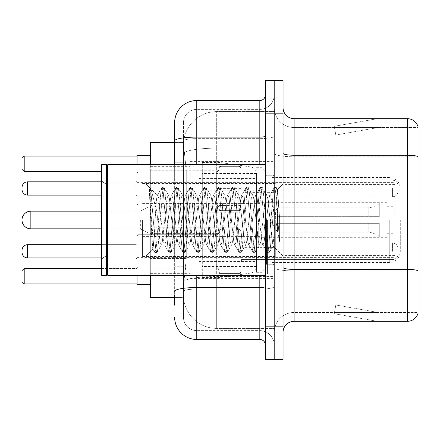 <?xml version="1.0" encoding="UTF-8"?>
<svg xmlns="http://www.w3.org/2000/svg" width="440" height="440" viewBox="0 0 440 440"><rect width="100%" height="100%" fill="white"/><g stroke="black" fill="none" stroke-linecap="round" stroke-linejoin="round"><path stroke-width="0.33" stroke-dasharray="2.2 1.65" d="M274.203 220L274.203 161.376L274.203 220M190.135 220L190.135 161.376L190.135 220M241.016 188.397L218.895 188.397L218.895 210.601L218.895 188.474L218.895 210.601L218.895 188.474L218.895 210.601L218.895 188.474L218.895 210.601L218.895 188.474L218.895 206.173L218.895 188.474L218.895 205.15L241.016 205.15L241.016 166.353L241.016 205.15M150.315 188.474L150.315 170.775L150.315 188.474M218.895 251.306L218.895 229.18L218.895 251.306M150.315 251.306L150.315 233.607L150.315 251.306M241.016 251.306L241.016 229.18L241.016 251.306M274.203 188.474L274.203 196.774L274.203 188.474M274.203 251.306L274.203 243.007L274.203 251.306M174.647 162.25L183.497 162.25L183.497 266.228L183.497 134.827L183.497 162.25L174.647 162.25L174.647 266.228L174.647 142.571L183.573 142.571L183.546 143.022A33.187 33.187 0 0 1 216.684 111.601L274.203 111.601L216.684 111.601L216.684 148.159L216.684 111.601A33.187 33.187 0 0 0 183.546 143.022L183.573 142.571L150.315 142.571L150.315 258.484L186.269 258.484L186.054 264.248L183.634 284.158L186.269 258.484L186.269 169.994L186.269 258.484L150.315 258.484L150.315 297.429L183.573 297.429L183.497 295.218A33.187 33.187 0 0 0 216.684 328.4L274.203 328.4L274.203 276.474L274.203 328.4L216.684 328.4L216.684 276.474L216.684 328.4A33.187 33.187 0 0 1 183.497 295.218L183.497 288.47L183.573 297.429L174.647 297.429M183.634 284.158L183.497 288.47L183.634 284.158M150.315 220L150.315 284.708L150.315 220M274.203 111.601L274.203 148.159L274.203 111.601M274.203 276.474L274.203 148.159L274.203 276.474L216.684 276.474A33.187 5.764 180 0 0 183.898 281.347A33.187 5.764 180 0 1 216.684 276.474L274.203 276.474M183.546 143.022C183.348 144.293 183.623 147.488 184.365 152.614L186.269 169.994L184.365 152.614C183.623 147.482 183.348 144.287 183.546 143.022A33.187 33.187 0 0 1 216.684 111.601M150.315 275.308L150.315 164.692M241.016 263.06L241.016 257.631L218.895 257.631L218.895 263.06L241.016 263.06L241.016 257.631M218.895 263.06L218.895 257.631M241.016 205.458L241.016 187.919L218.895 187.919L218.895 205.458L241.016 205.458L241.016 187.919M218.895 205.458L218.895 187.919M218.895 188.397L218.895 205.15M174.647 305.173L183.497 305.173L183.497 266.228L183.497 305.173L174.647 305.173L174.647 164.692M174.647 317.339A22.121 22.121 0 0 0 196.774 339.466L196.774 330.616A13.272 13.272 0 0 1 183.497 317.339L183.497 140.943L183.497 317.339A13.272 13.272 0 0 0 196.774 330.616L259.82 330.616L259.82 295.218L259.82 339.466A5.533 5.533 0 0 1 265.353 344.993L265.353 95.007L265.353 344.993M274.203 295.218L274.203 136.136L274.203 295.218M265.353 220L265.353 275.308L265.353 220M265.353 113.812L265.353 80.625L274.203 80.625L274.203 113.812L274.203 80.625L283.052 80.625L283.052 113.812L274.203 113.812L274.203 326.189L274.203 113.812L265.353 113.812L265.353 326.189L274.203 326.189L274.203 359.375L274.203 326.189L283.052 326.189L283.052 113.812M283.052 326.189L283.052 359.375L265.353 359.375L265.353 326.189M274.203 95.007L274.203 136.136L274.203 95.007A14.383 14.383 0 0 1 259.82 109.384A14.383 14.383 0 0 0 274.203 95.007A14.383 14.383 0 0 1 259.82 109.384L259.82 330.616L196.774 330.616L196.774 289.069L259.82 289.069A14.383 2.497 0 0 0 274.203 286.572A14.383 2.497 0 0 1 259.82 289.069L259.82 109.384L196.774 109.384L259.82 109.384M174.647 134.827L183.497 134.827L174.647 134.827L174.647 291.379A22.121 3.839 180 0 1 196.774 287.534L196.774 100.535A22.121 22.121 0 0 0 174.647 122.661A22.121 22.121 0 0 1 196.774 100.535L259.82 100.535A5.533 5.533 0 0 0 265.353 95.007A5.533 5.533 0 0 1 259.82 100.535L259.82 295.218L259.82 289.069L196.774 289.069L196.774 109.384L196.774 138.633L259.82 138.633A14.383 2.497 0 0 0 274.203 136.136A14.383 2.497 0 0 1 259.82 138.633L196.774 138.633L196.774 295.218L196.774 287.534L259.82 287.534A5.533 0.963 0 0 0 265.353 286.572M196.774 339.466L259.82 339.466M174.647 291.379L174.647 295.218M183.497 122.661L183.497 140.943L183.497 122.661A13.272 13.272 0 0 1 196.774 109.384A13.272 13.272 0 0 0 183.497 122.661A13.272 13.272 0 0 1 196.774 109.384M274.203 344.993A14.383 14.383 0 0 0 259.82 330.616A14.383 14.383 0 0 1 274.203 344.993A14.383 14.383 0 0 0 259.82 330.616M283.052 220L283.052 166.903L283.052 220M267.564 220L267.564 274.203L267.564 220M274.203 277.079L274.203 153.318L274.203 277.079M407.38 321.321L294.113 321.321L294.113 156.778L418 156.778L294.113 156.778L294.113 127.529L418 127.529L418 156.778L418 127.529L294.113 127.529L294.113 270.93L418 270.93L418 156.778L418 270.93L294.113 270.93L294.113 312.472A19.91 19.91 0 0 0 274.203 332.387A19.91 19.91 0 0 1 294.113 312.472L418 312.472L418 126.643A11.061 11.061 0 0 0 407.38 118.679L407.38 321.321A11.061 11.061 0 0 0 418 313.357L418 277.079L418 312.472L294.113 312.472L294.113 118.679A11.061 11.061 0 0 1 283.052 107.613L283.052 153.318L283.052 107.613M283.052 332.387L283.052 153.318L283.052 332.387A11.061 11.061 0 0 1 294.113 321.321M274.203 107.613L274.203 153.318L274.203 107.613A19.91 19.91 0 0 0 294.113 127.529A19.91 19.91 0 0 1 274.203 107.613A19.91 19.91 0 0 0 294.113 127.529M376.75 321.189A8.85 8.85 0 0 0 378.29 321.321L334.043 321.321L378.29 321.321A8.85 8.85 0 0 1 376.75 321.189A8.85 8.85 0 0 0 378.29 321.321A8.85 8.85 0 0 1 376.75 321.189A8.85 8.85 0 0 0 378.29 321.321A8.85 8.85 0 0 1 376.75 321.189A8.85 8.85 0 0 0 378.29 321.321A8.85 8.85 0 0 1 376.75 321.189A8.85 8.85 0 0 0 378.29 321.321A8.85 8.85 0 0 1 376.75 321.189L334.268 313.698L376.75 321.189M334.043 312.472L334.043 321.321L334.043 312.472L334.483 312.472L334.268 313.698L334.483 312.472L334.043 312.472L334.043 321.321L334.043 312.472L334.483 312.472L334.268 313.698L334.483 312.472L334.043 312.472L334.043 321.321L334.043 312.472L334.483 312.472L334.268 313.698L334.483 312.472L334.043 312.472L334.043 321.321L334.043 312.472L334.483 312.472L334.268 313.698L334.483 312.472L334.043 312.472L334.043 321.321L334.043 312.472L334.483 312.472L334.268 313.698L334.483 312.472L334.043 312.472M418 126.643A11.061 11.061 0 0 0 407.38 118.679L294.113 118.679M378.29 118.679L334.043 118.679L378.29 118.679A8.85 8.85 0 0 0 376.75 118.811A8.85 8.85 0 0 1 378.29 118.679A8.85 8.85 0 0 0 376.75 118.811A8.85 8.85 0 0 1 378.29 118.679A8.85 8.85 0 0 0 376.75 118.811A8.85 8.85 0 0 1 378.29 118.679A8.85 8.85 0 0 0 376.75 118.811A8.85 8.85 0 0 1 378.29 118.679A8.85 8.85 0 0 0 376.75 118.811A8.85 8.85 0 0 1 378.29 118.679M378.29 312.472L334.483 312.472L378.29 312.472L334.483 312.472L378.29 312.472L334.483 312.472L378.29 312.472L334.483 312.472L378.29 312.472L334.483 312.472L378.29 312.472L335.803 304.981L334.483 312.472L335.803 304.981L334.483 312.472L335.803 304.981L334.483 312.472L335.803 304.981L334.483 312.472L335.803 304.981L334.483 312.472L335.803 304.981L378.29 312.472M334.483 127.529L334.043 127.529L334.483 127.529L334.043 127.529L334.483 127.529L334.043 127.529L334.483 127.529L334.043 127.529L334.483 127.529L334.043 127.529L334.483 127.529L334.268 126.302L376.75 118.811L334.268 126.302L334.483 127.529L334.268 126.302L376.75 118.811L334.268 126.302L334.483 127.529L334.268 126.302L376.75 118.811L334.268 126.302L334.483 127.529L334.268 126.302L376.75 118.811L334.268 126.302L334.483 127.529L334.268 126.302L376.75 118.811L334.268 126.302L334.483 127.529L378.29 127.529L334.483 127.529L378.29 127.529L334.483 127.529L378.29 127.529L334.483 127.529L378.29 127.529L334.483 127.529L378.29 127.529L334.483 127.529L335.803 135.02L334.483 127.529M334.043 118.679L334.043 127.529L334.043 118.679M378.29 127.529L335.803 135.02L378.29 127.529M107.173 274.753L106.618 275.308L106.618 164.692L106.618 275.308L106.618 164.692L107.173 165.248L107.173 274.753L107.173 220L107.173 274.753L107.729 275.308L107.729 164.692L107.729 220L107.729 164.692L265.353 164.692M106.618 275.308L101.64 275.308L101.64 164.692L101.64 261.596L101.64 164.692L106.618 164.692M145.888 220L145.888 183.931L145.888 220M175.23 220L172.887 198.347L171.715 194.997L171.347 195.311L170.544 198.347L165.864 241.654L164.692 245.003L164.323 244.69L163.521 241.654L158.84 198.347L157.669 194.997L156.948 196.202L156.948 194.997L156.948 211.91L151.058 189.365L156.948 211.91L157.669 220L156.948 211.91L156.948 194.997L150.343 188.386L151.058 189.365L150.343 188.386L149.347 187.924L150.343 188.386L156.948 194.997L157.669 194.997L156.948 196.202C156.349 200.013 155.755 207.944 155.177 220L154.028 240.064L152.752 248.93L150.728 220L149.347 187.391L149.347 187.924L149.765 187.391L149.347 187.924L149.347 193.144L153.863 248.243L154.748 252.362L153.863 248.243L149.347 193.144L152.752 248.93L155.034 252.61L152.752 248.93L145.888 256.069L107.173 256.069C103.846 256.366 102.003 258.209 101.64 261.596C102.003 258.209 103.846 256.366 107.173 256.069L145.888 256.069L152.955 249.002L154.028 240.064L155.177 220C155.755 207.944 156.349 200.013 156.948 196.202L156.948 194.997L157.669 194.997L158.84 198.347L163.521 241.654L164.323 244.69L168.795 252.362L167.91 248.243L163.229 191.757L162.058 187.391L160.886 191.757L156.206 248.243L155.034 252.61L156.788 252.61L155.623 248.243L150.937 191.757L149.765 187.391L151.058 189.365L150.051 187.638L150.937 191.757L155.623 248.243L156.788 252.61L157.08 252.362L155.034 252.61L156.206 248.243L160.886 191.757L161.772 187.638L163.812 187.391L162.646 191.757L157.96 248.243L157.08 252.362L161.552 244.69L161.183 245.003L160.012 241.654L157.669 220L160.012 241.654L161.183 245.003L164.692 245.003L168.795 252.362L167.91 248.243L163.229 191.757L162.058 187.391L163.812 187.391L162.646 191.757L157.96 248.243L157.08 252.362L161.183 245.003L164.692 245.003L165.864 241.654L170.544 198.347L171.347 195.311L175.819 187.638L174.939 191.757L170.253 248.243L169.081 252.61L168.795 252.362L170.841 252.61L169.67 248.243L164.984 191.757L163.812 187.391L168.575 195.311L168.207 194.997L167.035 198.347L162.349 241.654L161.552 244.69L162.349 241.654L167.035 198.347L168.207 194.997L171.715 194.997L175.819 187.638L174.939 191.757L170.253 248.243L169.081 252.61L170.841 252.61L169.67 248.243L164.984 191.757L164.104 187.638L168.207 194.997L171.715 194.997L172.887 198.347L177.568 241.654L178.371 244.69L177.568 241.654L175.23 220M171.715 220L169.378 198.347L168.575 195.311L169.378 198.347L174.059 241.654L175.23 245.003L174.059 241.654L171.715 220M189.277 220L186.934 198.347L185.763 194.997L185.394 195.311L184.597 198.347L179.911 241.654L178.739 245.003L178.371 244.69L182.842 252.362L181.962 248.243L177.276 191.757L176.105 187.391L175.819 187.638L177.865 187.391L176.693 191.757L172.007 248.243L170.841 252.61L175.599 244.69L175.23 245.003L178.739 245.003L182.842 252.362L181.962 248.243L177.276 191.757L176.105 187.391L177.865 187.391L176.693 191.757L172.007 248.243L171.127 252.362L175.23 245.003L178.739 245.003L179.911 241.654L184.597 198.347L185.394 195.311L189.865 187.638L188.986 191.757L184.299 248.243L183.134 252.61L182.842 252.362L184.888 252.61L183.716 248.243L179.036 191.757L177.865 187.391L182.622 195.311L182.254 194.997L181.082 198.347L176.402 241.654L175.599 244.69L176.402 241.654L181.082 198.347L182.254 194.997L185.763 194.997L189.865 187.638L188.986 191.757L184.299 248.243L183.134 252.61L184.888 252.61L183.716 248.243L179.036 191.757L178.151 187.638L182.254 194.997L185.763 194.997L186.934 198.347L191.62 241.654L192.418 244.69L191.62 241.654L189.277 220M185.763 220L183.425 198.347L182.622 195.311L183.425 198.347L188.106 241.654L189.277 245.003L188.106 241.654L185.763 220M203.324 220L200.981 198.347L199.815 194.997L199.441 195.311L198.644 198.347L193.958 241.654L192.792 245.003L192.418 244.69L196.895 252.362L196.009 248.243L191.323 191.757L190.157 187.391L189.865 187.638L191.912 187.391L190.74 191.757L186.06 248.243L184.888 252.61L189.646 244.69L189.277 245.003L192.792 245.003L196.895 252.362L196.009 248.243L191.323 191.757L190.157 187.391L191.912 187.391L190.74 191.757L186.06 248.243L185.174 252.362L189.277 245.003L192.792 245.003L193.958 241.654L198.644 198.347L199.441 195.311L203.918 187.638L203.032 191.757L198.352 248.243L197.181 252.61L196.895 252.362L198.935 252.61L197.764 248.243L193.083 191.757L191.912 187.391L196.669 195.311L196.301 194.997L195.129 198.347L190.448 241.654L189.646 244.69L190.448 241.654L195.129 198.347L196.301 194.997L199.815 194.997L203.918 187.638L203.032 191.757L198.352 248.243L197.181 252.61L198.935 252.61L197.764 248.243L193.083 191.757L192.198 187.638L196.301 194.997L199.815 194.997L200.981 198.347L205.667 241.654L206.465 244.69L205.667 241.654L203.324 220M199.815 220L197.472 198.347L196.669 195.311L197.472 198.347L202.153 241.654L203.324 245.003L202.153 241.654L199.815 220M217.371 220L215.034 198.347L213.862 194.997L213.488 195.311L212.691 198.347L208.01 241.654L206.839 245.003L206.465 244.69L210.941 252.362L210.056 248.243L205.376 191.757L204.204 187.391L203.918 187.638L205.959 187.391L204.787 191.757L200.107 248.243L198.935 252.61L203.693 244.69L203.324 245.003L206.839 245.003L210.941 252.362L210.056 248.243L205.376 191.757L204.204 187.391L205.959 187.391L204.787 191.757L200.107 248.243L199.221 252.362L203.324 245.003L206.839 245.003L208.01 241.654L212.691 198.347L213.488 195.311L217.965 187.638L217.08 191.757L212.399 248.243L211.228 252.61L210.941 252.362L212.982 252.61L211.811 248.243L207.13 191.757L205.959 187.391L210.722 195.311L210.347 194.997L209.176 198.347L204.496 241.654L203.693 244.69L204.496 241.654L209.176 198.347L210.347 194.997L213.862 194.997L217.965 187.638L217.08 191.757L212.399 248.243L211.228 252.61L212.982 252.61L211.811 248.243L207.13 191.757L206.245 187.638L210.347 194.997L213.862 194.997L215.034 198.347L219.714 241.654L220.517 244.69L219.714 241.654L217.371 220M213.862 220L211.519 198.347L210.722 195.311L211.519 198.347L216.2 241.654L217.371 245.003L216.2 241.654L213.862 220M231.424 220L229.081 198.347L227.909 194.997L227.541 195.311L226.738 198.347L222.057 241.654L220.886 245.003L220.517 244.69L224.989 252.362L224.103 248.243L219.423 191.757L218.251 187.391L217.965 187.638L220.006 187.391L218.834 191.757L214.154 248.243L212.982 252.61L217.745 244.69L217.371 245.003L220.886 245.003L224.989 252.362L224.103 248.243L219.423 191.757L218.251 187.391L220.006 187.391L218.834 191.757L214.154 248.243L213.268 252.362L217.371 245.003L220.886 245.003L222.057 241.654L226.738 198.347L227.541 195.311L232.012 187.638L231.127 191.757L226.446 248.243L225.275 252.61L224.989 252.362L227.029 252.61L225.863 248.243L221.177 191.757L220.006 187.391L224.769 195.311L224.395 194.997L223.229 198.347L218.543 241.654L217.745 244.69L218.543 241.654L223.229 198.347L224.395 194.997L227.909 194.997L232.012 187.638L231.127 191.757L226.446 248.243L225.275 252.61L227.029 252.61L225.863 248.243L221.177 191.757L220.292 187.638L224.395 194.997L227.909 194.997L229.081 198.347L233.761 241.654L234.564 244.69L233.761 241.654L231.424 220M227.909 220L225.566 198.347L224.769 195.311L225.566 198.347L230.252 241.654L231.424 245.003L230.252 241.654L227.909 220M245.471 220L243.128 198.347L241.956 194.997L241.588 195.311L240.785 198.347L236.104 241.654L234.933 245.003L234.564 244.69L239.036 252.362L238.15 248.243L233.47 191.757L232.298 187.391L232.012 187.638L234.053 187.391L232.887 191.757L228.201 248.243L227.029 252.61L231.792 244.69L231.424 245.003L234.933 245.003L239.036 252.362L238.15 248.243L233.47 191.757L232.298 187.391L234.053 187.391L232.887 191.757L228.201 248.243L227.315 252.362L231.424 245.003L234.933 245.003L236.104 241.654L240.785 198.347L241.588 195.311L246.059 187.638L245.179 191.757L240.493 248.243L239.322 252.61L239.036 252.362L241.082 252.61L239.91 248.243L235.224 191.757L234.053 187.391L238.816 195.311L238.447 194.997L237.276 198.347L232.59 241.654L231.792 244.69L232.59 241.654L237.276 198.347L238.447 194.997L241.956 194.997L246.059 187.638L245.179 191.757L240.493 248.243L239.322 252.61L241.082 252.61L239.91 248.243L235.224 191.757L234.344 187.638L238.447 194.997L241.956 194.997L243.128 198.347L247.808 241.654L248.611 244.69L247.808 241.654L245.471 220M241.956 220L239.613 198.347L238.816 195.311L239.613 198.347L244.299 241.654L245.471 245.003L244.299 241.654L241.956 220M259.518 220L257.175 198.347L256.003 194.997L255.635 195.311L254.837 198.347L250.151 241.654L248.98 245.003L248.611 244.69L253.083 252.362L252.203 248.243L247.517 191.757L246.345 187.391L246.059 187.638L248.105 187.391L246.934 191.757L242.248 248.243L241.082 252.61L245.839 244.69L245.471 245.003L248.98 245.003L253.083 252.362L252.203 248.243L247.517 191.757L246.345 187.391L248.105 187.391L246.934 191.757L242.248 248.243L241.368 252.362L245.471 245.003L248.98 245.003L250.151 241.654L254.837 198.347L255.635 195.311L260.106 187.638L259.226 191.757L254.54 248.243L253.369 252.61L253.083 252.362L255.129 252.61L253.957 248.243L249.271 191.757L248.105 187.391L252.863 195.311L252.494 194.997L251.323 198.347L246.642 241.654L245.839 244.69L246.642 241.654L251.323 198.347L252.494 194.997L256.003 194.997L260.106 187.638L259.226 191.757L254.54 248.243L253.369 252.61L255.129 252.61L253.957 248.243L249.271 191.757L248.391 187.638L252.494 194.997L256.003 194.997L257.175 198.347L261.861 241.654L262.658 244.69L261.861 241.654L259.518 220M256.003 220L253.666 198.347L252.863 195.311L253.666 198.347L258.346 241.654L259.518 245.003L258.346 241.654L256.003 220M271.992 203.935L271.992 238.893L267.713 198.347L266.541 194.997L265.37 198.347L260.689 241.654L259.518 245.003L263.027 245.003L267.135 252.362L266.25 248.243L261.564 191.757L260.398 187.391L260.106 187.638L262.152 187.391L260.981 191.757L256.3 248.243L255.129 252.61L259.886 244.69L259.518 245.003L263.027 245.003L267.135 252.362L266.25 248.243L261.564 191.757L260.398 187.391L262.152 187.391L260.981 191.757L256.3 248.243L255.415 252.362L259.886 244.69L260.689 241.654L265.37 198.347L266.541 194.997L270.055 194.997L268.884 198.347L264.198 241.654L263.027 245.003L264.198 241.654L268.884 198.347L269.682 195.311L274.159 187.638L273.273 191.757L268.587 248.243L267.421 252.61L267.135 252.362L269.176 252.61L268.004 248.243L263.324 191.757L262.152 187.391L266.91 195.311L266.541 194.997L270.055 194.997L274.159 187.638L273.273 191.757L268.587 248.243L267.421 252.61L269.176 252.61L268.004 248.243L263.324 191.757L262.438 187.638L266.91 195.311L267.713 198.347L272.987 245.999L275.214 220L276.364 198.913L277.635 189.613L279.593 218.125L279.593 241.61L275.721 220L271.992 203.935L271.221 198.347L270.055 194.997L271.221 198.347L271.992 203.935L271.992 262.587L271.992 177.413L271.992 238.893L272.987 245.999L275.214 220L276.364 198.913L277.442 189.541L279.593 218.125L277.371 191.757L276.199 187.391L275.028 191.757L270.347 248.243L269.176 252.61L270.347 248.243L275.028 191.757L276.199 187.391L277.371 191.757L279.593 218.125L279.593 241.61L275.616 191.757L274.445 187.391L274.159 187.638L276.199 187.391L274.445 187.391L275.616 191.757L279.593 241.61L275.721 220L271.992 203.935M400.301 220L400.301 251.526L400.301 220M394.774 220L394.774 182.391L394.774 220M137.038 284.708L137.038 275.308M198.985 220L198.985 273.097L198.985 220M256.504 220L256.504 272.322L256.504 220M262.031 220L262.031 272.322L262.031 220M137.038 164.692L137.038 155.293M101.64 268.45L137.038 268.45L137.038 283.938L137.038 268.45L24.211 268.45L22 270.661L22 281.721L24.211 283.938L137.038 283.938M137.038 220L137.038 257.609L137.038 220M137.038 156.062L137.038 171.551L137.038 156.062L24.211 156.062L22 158.279L22 169.34L24.211 171.551L101.64 171.551M24.211 283.938L24.211 268.45M24.211 171.551L24.211 156.062M284.158 220L284.158 255.398L284.158 220M387.03 220L387.03 202.301L387.03 220M259.82 220L259.82 249.865L259.82 220M142.571 220L142.571 256.504L142.571 220M275.308 220L275.308 256.504L275.308 220M256.504 249.865L256.504 173.541L256.504 190.135L202.301 190.135L202.301 162.481L202.301 277.519L202.301 249.865L256.504 249.865L256.504 173.531L256.504 190.135L202.301 190.135L202.301 173.541L202.301 266.459L202.301 249.865L256.504 249.865M220 249.865L220 190.135M243.227 220L243.227 247.654L243.227 220M237.699 220L237.699 236.594L237.699 220M155.843 220L155.843 236.594L155.843 220M140.36 220L140.36 228.85L140.36 220M277.519 220L277.519 207.834L277.519 223.316L277.519 216.684L277.519 223.316L379.286 223.316L379.286 237.699L379.286 223.316L277.519 223.316L379.286 223.316L379.286 235.488L379.286 223.316L277.519 223.316L277.519 232.166L277.519 220M258.714 220L258.714 247.654L258.714 220M277.519 216.684L379.286 216.684L379.286 202.301L379.286 216.684L277.519 216.684L379.286 216.684L379.286 204.512L379.286 216.684L277.519 216.684M137.038 251.306L137.038 235.818L137.038 251.306M22 251.306L22 250.201L22 251.306M398.09 251.306L398.09 248.54L398.09 251.306M137.038 188.474L137.038 203.962L137.038 188.474M22 188.474L22 189.58L22 188.474M218.895 188.474L218.895 208.384L218.895 188.474M398.09 188.474L398.09 185.708L398.09 188.474M216.684 148.159L274.203 148.159L216.684 148.159L216.684 276.474L216.684 148.159A33.187 5.764 180 0 0 184.365 152.614A33.187 5.764 180 0 1 216.684 148.159M183.497 295.218A33.187 33.187 0 0 0 216.684 328.4M186.269 169.994L150.315 169.994L186.269 169.994M174.647 140.943A22.121 3.839 180 0 1 196.774 137.099L259.82 137.099A5.533 0.963 -0 0 0 265.353 136.136M196.774 164.692L196.774 275.308M259.82 275.308L259.82 164.692M196.774 138.633A13.272 2.305 180 0 0 183.497 140.943A13.272 2.305 180 0 1 196.774 138.633M196.774 289.069A13.272 2.305 180 0 0 183.497 291.379A13.272 2.305 180 0 1 196.774 289.069M196.774 330.616A13.272 13.272 0 0 1 183.497 317.339M183.497 266.228L174.647 266.228L183.497 266.228M294.113 270.93A19.91 3.46 0 0 1 274.203 267.471A19.91 3.46 0 0 0 294.113 270.93M418 270.776A11.061 1.92 180 0 0 407.38 269.396L294.113 269.396A11.061 1.92 0 0 1 283.052 267.471M283.052 153.318A11.061 1.92 0 0 0 294.113 155.238L407.38 155.238A11.061 1.92 180 0 1 418 156.624M274.203 153.318A19.91 3.46 0 0 0 294.113 156.778A19.91 3.46 0 0 1 274.203 153.318M274.203 332.387A19.91 19.91 0 0 1 294.113 312.472M273.097 220L273.097 175.753L273.097 220M266.459 220L266.459 264.248L266.459 220M389.241 220L389.241 262.587L389.241 220M250.822 190.135L250.822 249.865M30.85 211.151L30.85 228.85M372.009 223.316L372.009 232.837L372.009 223.316M368.225 223.316L368.225 232.166L368.225 223.316M372.009 216.684L372.009 207.163L372.009 216.684M368.225 216.684L368.225 207.834L368.225 216.684M138.144 251.306L138.144 234.713L138.144 251.306M135.933 251.306L135.933 244.668L135.933 251.306M101.64 257.939L27.533 257.939C24.2 257.642 22.358 255.799 22 252.412C22.358 255.799 24.2 257.642 27.533 257.939L135.933 257.939L27.533 257.939C24.2 257.642 22.358 255.799 22 252.412C22.358 255.799 24.2 257.642 27.533 257.939L135.933 257.939L27.533 257.939L27.533 244.668C24.2 244.965 22.358 246.807 22 250.201C22.358 246.807 24.2 244.965 27.533 244.668L135.933 244.668L137.038 243.562L135.933 244.668L137.038 243.562L135.933 244.668L137.038 243.562L135.933 244.668L27.533 244.668C24.2 244.965 22.358 246.807 22 250.201C22.358 246.807 24.2 244.965 27.533 244.668L135.933 244.668L27.533 244.668C24.2 244.965 22.358 246.807 22 250.201M243.227 251.306L243.227 243.007L243.227 251.306M238.805 251.306L238.805 229.18L238.805 251.306M221.106 251.306L221.106 229.18L221.106 251.306M216.684 251.306L216.684 234.713L216.684 251.306M392.557 251.306L392.557 243.007L392.557 251.306M138.144 188.474L138.144 205.068L138.144 188.474M135.933 188.474L135.933 181.836L135.933 188.474M22 189.58C22.358 192.973 24.2 194.816 27.533 195.113L135.933 195.113L27.533 195.113C24.2 194.816 22.358 192.973 22 189.58C22.358 192.973 24.2 194.816 27.533 195.113L27.533 181.836L27.533 195.113L27.533 181.836L27.533 195.113L27.533 181.836L27.533 188.474L27.533 181.836L135.933 181.836L137.038 180.73L135.933 181.836L137.038 180.73L135.933 181.836L27.533 181.836C24.2 182.132 22.358 183.981 22 187.369C22.358 183.981 24.2 182.132 27.533 181.836L101.64 181.836M243.227 188.474L243.227 196.774L243.227 188.474M238.805 188.474L238.805 210.601L238.805 188.474M221.106 188.474L221.106 210.601L221.106 188.474M216.684 188.474L216.684 171.881L216.684 188.474M392.557 188.474L392.557 196.774L392.557 188.474M190.135 161.376L274.203 161.376M150.315 170.775L218.895 170.775L150.315 170.775M150.315 233.607L218.895 233.607L150.315 233.607M218.895 166.353L241.016 166.353L218.895 166.353M218.895 229.18L241.016 229.18L218.895 229.18M241.016 180.18L274.203 180.18L241.016 180.18M241.016 243.007L274.203 243.007L241.016 243.007M150.315 166.353L190.135 166.353M150.315 273.647L190.135 273.647M241.016 259.6L274.203 259.6L241.016 259.6M241.016 196.774L274.203 196.774L241.016 196.774M218.895 273.427L241.016 273.427L218.895 273.427M218.895 210.601L241.016 210.601L218.895 210.601M150.315 269L218.895 269L150.315 269M150.315 206.173L218.895 206.173L150.315 206.173M190.135 278.625L274.203 278.625M265.353 175.753L274.203 175.753L265.353 175.753M265.353 264.248L274.203 264.248L265.353 264.248M274.203 166.903L283.052 166.903L274.203 166.903M267.564 274.203L274.203 274.203L267.564 274.203M267.564 165.798L274.203 165.798L267.564 165.798M274.203 273.097L283.052 273.097L274.203 273.097M273.097 175.753L274.203 174.647L273.097 175.753L266.459 175.753L265.353 174.647L266.459 175.753L273.097 175.753M266.459 264.248L273.097 264.248L274.203 265.353L273.097 264.248L266.459 264.248L265.353 265.353L266.459 264.248M107.729 275.308L265.353 275.308M107.173 183.931L145.888 183.931L149.347 187.391L149.765 187.391L149.347 187.391L145.888 183.931L107.173 183.931C103.846 183.634 102.003 181.792 101.64 178.404C102.003 181.792 103.846 183.634 107.173 183.931M277.442 189.541L283.052 183.931L277.442 189.541M272.987 246.004L283.052 256.069L272.987 246.004M107.173 165.248L107.729 164.692M273.218 245.922L269.462 252.362L273.218 245.922M277.635 189.613L276.485 187.638L277.635 189.613M157.3 195.311L161.772 187.638L157.3 195.311M256.504 272.322L262.031 272.322L271.992 262.587L389.241 262.587C395.956 261.932 399.647 258.247 400.301 251.526M394.774 190.135L400.301 190.135M150.315 273.097L198.985 273.097M198.985 261.481L256.504 261.481M137.038 182.391L394.774 182.391M137.038 257.609L394.774 257.609M256.504 167.679L262.031 167.679L271.992 177.413L389.241 177.413C395.956 178.068 399.647 181.753 400.301 188.474M198.985 178.519L256.504 178.519M150.315 166.903L198.985 166.903M394.774 249.865L400.301 249.865M394.774 255.398L284.158 255.398M387.03 206.729L394.774 206.729M284.158 249.865L259.82 249.865M387.03 202.301L259.82 202.301M394.774 184.602L284.158 184.602M387.03 233.272L394.774 233.272M284.158 190.135L259.82 190.135M387.03 237.699L259.82 237.699M142.571 256.504L275.308 256.504M142.571 203.406L259.82 203.406M259.82 192.346L275.308 192.346M142.571 183.497L275.308 183.497M142.571 236.594L259.82 236.594M259.82 247.654L275.308 247.654M202.301 277.519L220 277.519L250.822 273.037C254.32 272.228 256.218 270.039 256.504 266.47M202.301 162.481L220 162.481L250.822 166.964C254.32 167.772 256.218 169.961 256.504 173.531M256.504 173.541L202.301 173.541M256.504 266.459L202.301 266.459M243.227 236.594L237.699 236.594M237.699 227.744L155.843 227.744M101.64 228.85L140.36 228.85L155.843 236.594M379.286 235.488L372.009 232.837L368.225 232.166L277.519 232.166L270.21 220L277.519 207.834L368.225 207.834L372.009 207.163L379.286 204.512M379.286 237.699L258.714 237.699M258.714 247.654L243.227 247.654M258.714 192.346L243.227 192.346M379.286 202.301L258.714 202.301M155.843 203.406L140.36 211.151L101.64 211.151M237.699 212.256L155.843 212.256M243.227 203.406L237.699 203.406M138.144 234.713L137.038 235.818L138.144 234.713L216.684 234.713L218.235 234.075L218.895 232.502L218.235 234.075L216.684 234.713L218.235 234.075L218.895 232.502L218.235 234.075L216.684 234.713L218.235 234.075L218.895 232.502L218.235 234.075L216.684 234.713L138.144 234.713L137.038 235.818L138.144 234.713L216.684 234.713L138.144 234.713L137.038 235.818L138.144 234.713L216.684 234.713L138.144 234.713M135.933 257.939L137.038 259.045L135.933 257.939M243.227 259.6L241.676 260.238L241.016 261.811L241.676 260.238L243.227 259.6L392.557 259.6C395.885 259.303 397.733 257.461 398.09 254.067C397.733 257.461 395.885 259.303 392.557 259.6C395.885 259.303 397.733 257.461 398.09 254.067C397.733 257.461 395.885 259.303 392.557 259.6C395.885 259.303 397.733 257.461 398.09 254.067C397.733 257.461 395.885 259.303 392.557 259.6L243.227 259.6L241.676 260.238L241.016 261.811L241.676 260.238L243.227 259.6L392.557 259.6L243.227 259.6L241.676 260.238L241.016 261.811L241.676 260.238L243.227 259.6L392.557 259.6L243.227 259.6M238.805 229.18L240.356 229.818L241.016 231.396L240.356 229.818L238.805 229.18L240.356 229.818L241.016 231.396L240.356 229.818L238.805 229.18L240.356 229.818L241.016 231.396L240.356 229.818L238.805 229.18L221.106 229.18L219.555 229.818L218.895 231.396L219.555 229.818L221.106 229.18L238.805 229.18L221.106 229.18L219.555 229.818L218.895 231.396L219.555 229.818L221.106 229.18L238.805 229.18L221.106 229.18L219.555 229.818L218.895 231.396L219.555 229.818L221.106 229.18L238.805 229.18M216.684 267.894L218.235 268.532L218.895 270.111L218.235 268.532L216.684 267.894L218.235 268.532L218.895 270.111L218.235 268.532L216.684 267.894L218.235 268.532L218.895 270.111L218.235 268.532L216.684 267.894L138.144 267.894L137.038 266.788L138.144 267.894L216.684 267.894L138.144 267.894L137.038 266.788L138.144 267.894L216.684 267.894L138.144 267.894L137.038 266.788L138.144 267.894L216.684 267.894M392.557 243.007C395.885 243.304 397.733 245.146 398.09 248.54C397.733 245.146 395.885 243.304 392.557 243.007C395.885 243.304 397.733 245.146 398.09 248.54C397.733 245.146 395.885 243.304 392.557 243.007C395.885 243.304 397.733 245.146 398.09 248.54C397.733 245.146 395.885 243.304 392.557 243.007L243.227 243.007L241.676 242.374L241.016 240.796L241.676 242.374L243.227 243.007L392.557 243.007L243.227 243.007L241.676 242.374L241.016 240.796L241.676 242.374L243.227 243.007L392.557 243.007L243.227 243.007L241.676 242.374L241.016 240.796L241.676 242.374L243.227 243.007L392.557 243.007M221.106 273.427L238.805 273.427L240.356 272.789L241.016 271.216L240.356 272.789L238.805 273.427L240.356 272.789L241.016 271.216L240.356 272.789L238.805 273.427L240.356 272.789L241.016 271.216L240.356 272.789L238.805 273.427L221.106 273.427L219.555 272.789L218.895 271.216L219.555 272.789L221.106 273.427L238.805 273.427L221.106 273.427L219.555 272.789L218.895 271.216L219.555 272.789L221.106 273.427L238.805 273.427L221.106 273.427L219.555 272.789L218.895 271.216L219.555 272.789L221.106 273.427M27.533 244.668L101.64 244.668M27.533 257.939C24.2 257.642 22.358 255.799 22 252.412M138.144 205.068L137.038 203.962L138.144 205.068L216.684 205.068L218.235 205.706L218.895 207.279L218.235 205.706L216.684 205.068L218.235 205.706L218.895 207.279L218.235 205.706L216.684 205.068L138.144 205.068L137.038 203.962L138.144 205.068L216.684 205.068L138.144 205.068M243.227 180.18L241.676 179.542L241.016 177.969L241.676 179.542L243.227 180.18L392.557 180.18C395.885 180.477 397.733 182.32 398.09 185.708C397.733 182.32 395.885 180.477 392.557 180.18C395.885 180.477 397.733 182.32 398.09 185.708C397.733 182.32 395.885 180.477 392.557 180.18L243.227 180.18L241.676 179.542L241.016 177.969L241.676 179.542L243.227 180.18L392.557 180.18L243.227 180.18M238.805 210.601L240.356 209.963L241.016 208.384L240.356 209.963L238.805 210.601L240.356 209.963L241.016 208.384L240.356 209.963L238.805 210.601L221.106 210.601L219.555 209.963L218.895 208.384L219.555 209.963L221.106 210.601L238.805 210.601L221.106 210.601L219.555 209.963L218.895 208.384L219.555 209.963L221.106 210.601L238.805 210.601M216.684 171.881L218.235 171.248L218.895 169.67L218.235 171.248L216.684 171.881L218.235 171.248L218.895 169.67L218.235 171.248L216.684 171.881L138.144 171.881L137.038 172.992L138.144 171.881L216.684 171.881L138.144 171.881L137.038 172.992L138.144 171.881L216.684 171.881M392.557 196.774C395.885 196.477 397.733 194.629 398.09 191.24C397.733 194.629 395.885 196.477 392.557 196.774C395.885 196.477 397.733 194.629 398.09 191.24C397.733 194.629 395.885 196.477 392.557 196.774L243.227 196.774L241.676 197.406L241.016 198.985L241.676 197.406L243.227 196.774L392.557 196.774L243.227 196.774L241.676 197.406L241.016 198.985L241.676 197.406L243.227 196.774L392.557 196.774M221.106 166.353L238.805 166.353L240.356 166.986L241.016 168.564L240.356 166.986L238.805 166.353L240.356 166.986L241.016 168.564L240.356 166.986L238.805 166.353L221.106 166.353L219.555 166.986L218.895 168.564L219.555 166.986L221.106 166.353L238.805 166.353L221.106 166.353L219.555 166.986L218.895 168.564L219.555 166.986L221.106 166.353M101.64 195.113L135.933 195.113L137.038 196.218L135.933 195.113L137.038 196.218L135.933 195.113L27.533 195.113M27.533 181.836C24.2 182.132 22.358 183.981 22 187.369"/><path stroke-width="0.66" d="M174.647 162.25L174.647 134.827L174.647 142.571L150.315 142.571L150.315 164.692M174.647 297.429L150.315 297.429L150.315 275.308M174.647 305.173L174.647 295.218M265.353 326.189L265.353 359.375L274.203 359.375L274.203 326.189L274.203 359.375L283.052 359.375L283.052 326.189L274.203 326.189L274.203 113.812L274.203 326.189L265.353 326.189L265.353 113.812L274.203 113.812L274.203 80.625L274.203 113.812L283.052 113.812L283.052 326.189M283.052 113.812L283.052 80.625L265.353 80.625L265.353 113.812M196.774 275.308L196.774 339.466L259.82 339.466L259.82 275.308M174.647 164.692L174.647 122.661A22.121 22.121 0 0 1 196.774 100.535L259.82 100.535A5.533 5.533 0 0 0 265.353 95.007M174.647 122.661L174.647 134.827M265.353 344.993A5.533 5.533 0 0 0 259.82 339.466M196.774 339.466A22.121 22.121 0 0 1 174.647 317.339M283.052 332.387A11.061 11.061 0 0 1 294.113 321.321L407.38 321.321L407.38 118.679L294.113 118.679A11.061 11.061 0 0 1 283.052 107.613A11.061 11.061 0 0 0 294.113 118.679L294.113 321.321M418 126.643A11.061 11.061 0 0 0 407.38 118.679A11.061 11.061 0 0 1 418 126.643L418 313.357A11.061 11.061 0 0 1 407.38 321.321M137.038 275.308L137.038 284.708L150.315 284.708M150.315 155.293L137.038 155.293L137.038 164.692M24.211 283.938L22 281.721L22 270.661L24.211 268.45L24.211 283.938L137.038 283.938M24.211 268.45L101.64 268.45M24.211 171.551L22 169.34L22 158.279L24.211 156.062L24.211 171.551L101.64 171.551M24.211 156.062L137.038 156.062M30.85 211.151A8.85 8.85 0 0 0 22 220A8.85 8.85 0 0 0 30.85 228.85L30.85 211.151L101.64 211.151M107.729 275.308L107.173 274.753L107.173 165.248L107.729 164.692L107.729 275.308L265.353 275.308M106.618 275.308L101.64 275.308L101.64 164.692L106.618 164.692L106.618 275.308L107.173 274.753M22 251.306L22 250.201L22 251.306M22 188.474L22 189.58L22 188.474M265.353 286.572A5.533 0.963 0 0 1 259.82 287.534L196.774 287.534A22.121 3.839 180 0 0 174.647 291.379M196.774 100.535L196.774 137.099L259.82 137.099L259.82 100.535M174.647 140.943A22.121 3.839 180 0 1 196.774 137.099L196.774 164.692M259.82 164.692L259.82 137.099A5.533 0.963 0 0 0 265.353 136.136M418 156.624A11.061 1.92 180 0 0 407.38 155.238L294.113 155.238A11.061 1.92 0 0 1 283.052 153.318M418 270.776A11.061 1.92 180 0 0 407.38 269.396L294.113 269.396A11.061 1.92 -0 0 1 283.052 267.471M22 250.201C22.358 246.807 24.2 244.965 27.533 244.668L27.533 257.939L101.64 257.939M101.64 181.836L27.533 181.836L27.533 195.113C24.2 194.816 22.358 192.973 22 189.58M101.64 228.85L30.85 228.85M107.173 165.248L106.618 164.692M107.729 164.692L265.353 164.692M27.533 244.668L101.64 244.668M27.533 257.939C24.2 257.642 22.358 255.799 22 252.412M27.533 195.113L101.64 195.113M27.533 181.836C24.2 182.132 22.358 183.981 22 187.369"/></g></svg>
